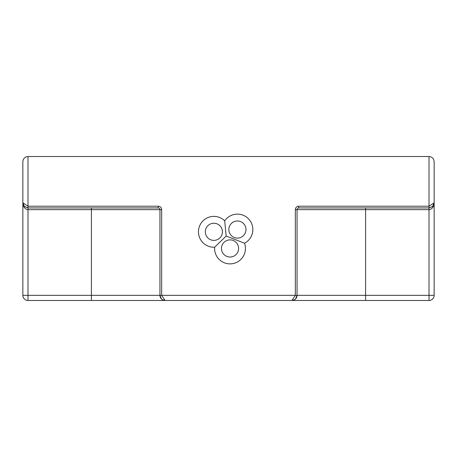 <?xml version="1.0" encoding="UTF-8"?>
<svg xmlns="http://www.w3.org/2000/svg" width="457" height="457" viewBox="0 0 457 457"><rect width="100%" height="100%" fill="white"/><g stroke="black" fill="none" stroke-linecap="round" stroke-linejoin="round"><path stroke-width="0.69" d="M226.158 236.046L244.541 243.233A15.424 15.424 0 0 1 230.025 263.878A15.424 15.424 0 0 1 214.653 247.22L226.158 236.046L224.695 220.822A15.424 15.424 0 0 1 252.395 225.884A15.424 15.424 0 0 1 244.541 243.233M230.025 257.023A8.569 8.569 0 0 0 238.594 248.454A8.569 8.569 0 0 0 230.025 239.885A8.569 8.569 0 0 0 221.456 248.454A8.569 8.569 0 0 0 230.025 257.023M213.876 240.382A8.569 8.569 0 0 0 222.445 231.813A8.569 8.569 0 0 0 213.876 223.245A8.569 8.569 0 0 0 205.307 231.813A8.569 8.569 0 0 0 213.876 240.382M237.412 238.12A8.569 8.569 0 0 0 245.98 229.551A8.569 8.569 0 0 0 237.412 220.982A8.569 8.569 0 0 0 228.843 229.551A8.569 8.569 0 0 0 237.412 238.12M432.419 206.638L429.009 207.935L429.009 206.221L434.15 202.794C433.824 206.93 432.111 209.215 429.009 209.649L429.009 207.935L432.642 206.427L434.15 202.794L433.327 205.581L432.642 206.427L429.009 207.935L298.764 207.935L298.764 206.221L429.009 206.221L429.009 156.523C432.111 156.848 433.824 158.562 434.15 161.664L434.15 295.336A5.141 5.141 0 0 1 429.009 300.478L27.991 300.478A5.141 5.141 0 0 1 22.85 295.336L22.85 161.664L22.85 202.874L24.358 206.427L27.991 207.935L24.358 206.427L23.673 205.581L22.85 202.794L27.991 206.221L158.236 206.221L158.236 207.935L27.991 207.935L27.991 209.649C24.889 209.215 23.176 206.93 22.85 202.794L22.85 202.817M429.009 156.523L27.991 156.523A5.141 5.141 0 0 0 27.637 156.534M158.236 206.221A3.428 3.428 0 0 1 161.664 209.649L161.664 295.336L165.091 300.478L162.304 299.655L161.458 298.969L159.95 295.336L91.4 295.336L91.4 209.649L27.991 209.649L27.991 295.336L91.4 295.336L91.4 300.478L365.6 300.478L365.6 295.336L429.009 295.336L429.009 209.649L365.6 209.649L365.6 295.336L297.05 295.336L295.542 298.969L294.696 299.655L291.909 300.478L295.336 295.336L295.336 209.649A3.428 3.428 0 0 1 298.764 206.221M162.304 299.655L161.458 298.969A5.141 5.141 0 0 0 165.091 300.478A5.141 5.141 0 0 1 159.95 295.336L159.95 209.649L91.4 209.649L91.4 207.935M365.6 207.935L365.6 209.649L297.05 209.649L297.05 295.336A5.141 5.141 0 0 1 291.926 300.478A5.141 5.141 0 0 0 297.05 295.336L159.95 295.336A5.141 5.141 0 0 0 161.458 298.969M22.861 161.31A5.141 5.141 0 0 0 22.85 161.664C23.176 158.562 24.889 156.848 27.991 156.523L27.991 207.935L24.581 206.638M158.236 207.935A1.714 1.714 0 0 1 159.95 209.649A1.714 1.714 0 0 0 158.236 207.935M295.336 209.649L297.05 209.649A1.714 1.714 0 0 1 298.764 207.935A1.714 1.714 0 0 0 297.05 209.649A1.714 1.714 0 0 1 298.764 207.935M214.653 247.22A15.424 15.424 0 0 1 198.452 231.813A15.424 15.424 0 0 1 224.695 220.822M434.15 295.336L429.009 295.336L429.009 300.478M27.991 300.478L27.991 295.336L22.85 295.336M161.664 209.649L159.95 209.649M24.25 206.324L23.673 205.581M161.247 298.747L159.95 295.336M433.327 205.581L432.642 206.427M295.753 298.747L297.05 295.336M295.542 298.969L294.696 299.655"/></g></svg>
